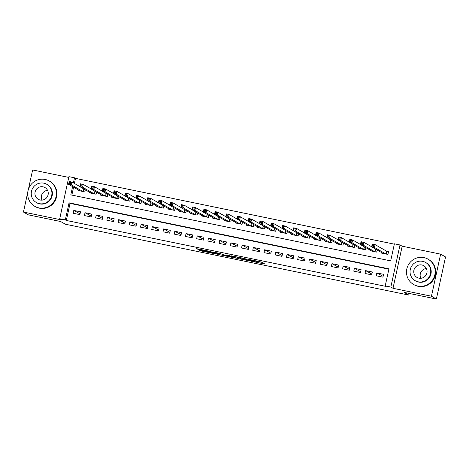 <?xml version="1.0" encoding="UTF-8"?>
<svg xmlns="http://www.w3.org/2000/svg" width="469" height="469" viewBox="0 0 469 469"><rect width="100%" height="100%" fill="white"/><g stroke="black" fill="none" stroke-linecap="round" stroke-linejoin="round"><path stroke-width="0.7" d="M251.443 261.286L264.979 264.076L261.479 262.071L248.482 259.316L254.702 261.028L249.643 260.26L256.502 262.06L251.443 261.286M200.058 250.241L199.132 250.106L200.128 250.681L201.424 251.015L215.347 253.835L210.552 251.49L196.646 248.693L199.12 249.701L210.903 251.847L213.237 253.201L200.058 250.241M388.871 269.183L70.045 203.399L66.322 220.459L65.338 219.897L59.727 218.742L68.902 176.655L74.512 177.81L73.41 182.875M436.375 299.04L431.445 296.226L440.626 254.139L445.55 256.953L436.375 299.04L404.102 292.38L408.833 295.083L65.379 224.217L60.648 221.52L28.375 214.861L23.45 212.047L61.89 219.979L59.727 218.742M440.626 254.139L402.179 246.207L393.004 288.294L431.445 296.226M393.004 288.294L390.835 287.057L385.225 285.897L388.942 268.837L69.054 202.837L65.338 219.897M66.322 220.459L386.21 286.459L385.225 285.897M234.389 257.751L249.614 260.905L244.818 258.56L230.895 255.746L234.389 257.751L234.641 256.613L239.331 257.651M231.633 256.877L231.557 257.235L217.258 254.216L213.758 252.211L220.248 253.489L222.957 254.638L227.94 255.734L228.866 255.869L227.383 255.013M231.557 257.235L232.46 257.352L228.925 255.329L227.371 255.001M68.738 177.411L32.625 169.96L28.404 189.329M27.765 192.267L23.45 212.047M376.22 275.784L382.956 277.173L383.578 274.33L376.841 272.94L376.22 275.784M364.999 273.468L371.735 274.857L372.351 272.014L365.621 270.625L364.999 273.468M353.773 271.152L360.509 272.542L361.13 269.698L354.394 268.309L353.773 271.152M342.552 268.837L349.282 270.226L349.903 267.383L343.167 265.993L342.552 268.837M331.325 266.521L338.061 267.91L338.682 265.067L331.946 263.678L331.325 266.521M320.104 264.205L326.834 265.595L327.456 262.751L320.72 261.362L320.104 264.205M308.878 261.89L315.614 263.279L316.229 260.436L309.499 259.046L308.878 261.89M297.651 259.574L304.387 260.963L305.008 258.12L298.272 256.731L297.651 259.574M286.43 257.258L293.166 258.648L293.782 255.804L287.051 254.415L286.43 257.258M275.203 254.943L281.939 256.332L282.561 253.489L275.825 252.099L275.203 254.943M263.983 252.627L270.713 254.016L271.334 251.173L264.598 249.784L263.983 252.627M252.756 250.311L259.492 251.701L260.113 248.857L253.377 247.468L252.756 250.311M241.535 247.995L248.265 249.385L248.887 246.542L242.151 245.152L241.535 247.995M230.308 245.68L237.044 247.069L237.666 244.226L230.93 242.836L230.308 245.68M219.082 243.364L225.818 244.754L226.439 241.91L219.703 240.521L219.082 243.364M207.861 241.048L214.597 242.438L215.212 239.595L208.482 238.205L207.861 241.048M196.634 238.733L203.37 240.122L203.992 237.279L197.256 235.889L196.634 238.733M185.413 236.417L192.149 237.806L192.765 234.963L186.035 233.574L185.413 236.417M174.187 234.101L180.923 235.491L181.544 232.647L174.808 231.258L174.187 234.101M162.966 231.786L169.696 233.175L170.317 230.332L163.581 228.936L162.966 231.786M151.739 229.47L158.475 230.859L159.097 228.01L152.361 226.621L151.739 229.47M140.518 227.154L147.248 228.544L147.87 225.695L141.134 224.305L140.518 227.154M129.292 224.833L136.028 226.228L136.649 223.379L129.913 221.989L129.292 224.833M118.065 222.517L124.801 223.906L125.422 221.063L118.686 219.674L118.065 222.517M106.844 220.201L113.58 221.591L114.196 218.747L107.465 217.358L106.844 220.201M95.617 217.886L102.353 219.275L102.975 216.432L96.239 215.042L95.617 217.886M84.397 215.57L91.127 216.959L91.748 214.116L85.018 212.727L84.397 215.57M80.527 211.8L73.791 210.411L73.17 213.254L79.906 214.644L80.527 211.8M394.323 244.156L75.497 178.372L74.395 183.438M73.574 187.19L71.851 195.092M381.32 252.398L381.18 253.031L387.916 254.421L388.537 251.577L386.573 251.173M377.146 250.012L376.695 252.105L369.959 250.716L370.1 250.083M365.926 247.696L365.468 249.789L358.732 248.4L358.873 247.767M354.699 245.381L354.242 247.474L347.511 246.084L347.646 245.451M343.478 243.065L343.021 245.158L336.285 243.769L336.425 243.135M332.251 240.749L331.794 242.842L325.064 241.453L325.199 240.82M321.031 238.434L320.573 240.527L313.837 239.137L313.978 238.504M309.804 236.118L309.347 238.211L302.616 236.822L302.751 236.188M298.583 233.802L298.126 235.895L291.39 234.506L291.53 233.873M287.356 231.487L286.899 233.58L280.163 232.19L280.304 231.557M276.13 229.171L275.678 231.264L268.942 229.874L269.083 229.241M264.909 226.855L264.452 228.948L257.716 227.559L257.856 226.926M253.682 224.54L253.225 226.633L246.495 225.243L246.63 224.61M242.461 222.224L242.004 224.317L235.268 222.927L235.409 222.294M231.235 219.908L230.777 222.001L224.047 220.612L224.182 219.973M220.014 217.593L219.556 219.685L212.82 218.296L212.961 217.657M208.787 215.277L208.33 217.37L201.594 215.98L201.734 215.341M197.56 212.961L197.109 215.054L190.373 213.665L190.514 213.026M186.34 210.645L185.882 212.738L179.146 211.349L179.287 210.71M175.113 208.33L174.661 210.423L167.925 209.033L168.06 208.394M163.892 206.014L163.435 208.107L156.699 206.718L156.839 206.079M152.665 203.698L152.208 205.791L145.478 204.402L145.613 203.763M141.445 201.383L140.987 203.476L134.251 202.086L134.392 201.447M130.218 199.067L129.761 201.16L123.03 199.771L123.165 199.132M118.997 196.751L118.54 198.844L111.804 197.455L111.944 196.816M107.77 194.436L107.313 196.529L100.577 195.139L100.718 194.5M96.544 192.12L96.092 194.213L89.356 192.823L89.497 192.184M85.323 189.804L84.866 191.897L78.13 190.508L78.27 189.869M408.833 295.083L409.197 293.43M75.497 178.372L74.512 177.81M72.589 186.627L70.796 194.875L390.683 260.875L394.4 243.81L400.01 244.97L390.835 287.057M402.179 246.207L400.01 244.97M70.045 203.399L69.054 202.837M376.841 272.94L383.132 276.358M365.621 270.625L371.911 274.043M360.684 271.727L354.394 268.309M349.464 269.411L343.167 265.993M338.237 267.096L331.946 263.678M327.016 264.78L320.72 261.362M315.789 262.464L309.499 259.046M304.563 260.148L298.272 256.731M293.342 257.833L287.051 254.415M282.115 255.517L275.825 252.099M270.894 253.201L264.598 249.784M259.668 250.886L253.377 247.468M248.447 248.57L242.151 245.152M237.22 246.254L230.93 242.836M225.999 243.939L219.703 240.521M214.773 241.623L208.482 238.205M203.546 239.307L197.256 235.889M192.325 236.992L186.035 233.574M181.098 234.676L174.808 231.258M169.878 232.36L163.581 228.936M158.651 230.044L152.361 226.621M147.43 227.729L141.134 224.305M136.203 225.413L129.913 221.989M124.977 223.092L118.686 219.674M113.756 220.776L107.465 217.358M102.529 218.46L96.239 215.042M91.308 216.145L85.018 212.727M80.082 213.829L73.791 210.411M256.742 261.245L261.895 262.306M234.224 256.373L234.641 256.613M247.204 260.365L244.783 258.7L239.319 257.71L241.459 258.952L247.204 260.365M221.96 254.069L218.8 253.412L218.554 254.55M217.088 252.838L218.8 253.412M224.422 255.47L230.361 256.731L228.215 255.886L223.596 254.995L224.422 255.47M372.409 246.043L373.529 246.272L373.781 245.135L372.656 244.906L372.409 246.043L371.636 246.87L372.257 244.021L375.065 244.601L374.444 247.444L371.636 246.87L383.144 253.442M388.484 251.83L386.732 251.267L375.065 244.601L373.781 245.135M385.952 254.016L374.444 247.444L373.529 246.272M372.257 244.021L372.656 244.906M420.816 278.287A6.765 6.636 119.7 0 1 426.391 268.52M417.75 286.055A14.58 14.299 -60.3 0 0 428.08 259.175A14.58 14.299 -60.3 0 0 407.467 266.785A14.58 14.299 -60.3 0 0 417.75 286.055M413.623 284.495L414.115 284.777A14.58 14.299 -60.3 0 0 434.728 277.167A14.58 14.299 -60.3 0 0 428.572 259.457L428.08 259.175M425.606 262.458L426.057 262.722A10.494 10.295 119.7 0 1 418.618 282.074A10.494 10.295 119.7 0 1 415.645 280.949L415.194 280.691A10.494 10.295 -60.3 0 0 430.038 275.215A10.494 10.295 -60.3 0 0 422.633 261.339A10.494 10.295 -60.3 0 0 415.194 280.691M421.836 264.979A6.765 6.636 -60.3 0 0 417.047 277.449A6.765 6.636 -60.3 0 0 426.608 273.919A6.765 6.636 -60.3 0 0 421.836 264.979M41.999 200.128A6.765 6.636 119.7 0 1 47.574 190.361M38.939 207.896A14.58 14.299 -60.3 0 0 49.268 181.016A14.58 14.299 -60.3 0 0 28.656 188.626A14.58 14.299 -60.3 0 0 38.939 207.896M34.812 206.337L35.304 206.618A14.58 14.299 -60.3 0 0 55.917 199.008A14.58 14.299 -60.3 0 0 49.761 181.298L49.268 181.016M46.789 184.305L47.24 184.563A10.494 10.295 119.7 0 1 39.806 203.915A10.494 10.295 119.7 0 1 36.834 202.79L36.383 202.532A10.494 10.295 -60.3 0 0 51.221 197.056A10.494 10.295 -60.3 0 0 43.816 183.18A10.494 10.295 -60.3 0 0 36.383 202.532M43.025 186.82A6.765 6.636 -60.3 0 0 38.229 199.29A6.765 6.636 -60.3 0 0 47.797 195.761A6.765 6.636 -60.3 0 0 43.025 186.82M361.183 243.728L362.308 243.956L362.555 242.819L361.435 242.59L361.183 243.728L360.415 244.554L361.03 241.705L363.838 242.285L363.217 245.129L360.415 244.554L371.923 251.126M371.659 246.753L363.838 242.285L362.555 242.819M374.731 251.701L363.217 245.129L362.308 243.956M361.03 241.705L361.435 242.59M349.962 241.412L351.082 241.641L351.328 240.503L350.208 240.275L349.962 241.412L349.188 242.239L349.81 239.389L352.612 239.97L351.996 242.813L349.188 242.239L360.696 248.81M360.438 244.437L352.612 239.97L351.328 240.503M363.504 249.385L351.996 242.813L351.082 241.641M349.81 239.389L350.208 240.275M338.735 239.096L339.861 239.325L340.107 238.188L338.981 237.959L338.735 239.096L337.961 239.917L338.583 237.074L341.391 237.654L340.77 240.497L337.961 239.917L349.475 246.495M349.212 242.121L341.391 237.654L340.107 238.188M352.278 247.069L340.77 240.497L339.861 239.325M338.583 237.074L338.981 237.959M327.514 236.781L328.634 237.009L328.88 235.872L327.761 235.643L327.514 236.781L326.741 237.601L327.362 234.758L330.164 235.338L329.549 238.182L326.741 237.601L338.249 244.173M337.991 239.806L330.164 235.338L328.88 235.872M341.057 244.754L329.549 238.182L328.634 237.009M327.362 234.758L327.761 235.643M316.288 234.465L317.407 234.693L317.66 233.556L316.534 233.328L316.288 234.465L315.514 235.286L316.135 232.442L318.943 233.023L318.322 235.866L315.514 235.286L327.028 241.857M326.764 237.49L318.943 233.023L317.66 233.556M329.83 242.438L318.322 235.866L317.407 234.693M316.135 232.442L316.534 233.328M305.061 232.149L306.187 232.378L306.433 231.24L305.313 231.012L305.061 232.149L304.293 232.97L304.914 230.127L307.717 230.707L307.095 233.55L304.293 232.97L315.801 239.542M315.543 235.174L307.717 230.707L306.433 231.24M318.609 240.122L307.095 233.55L306.187 232.378M304.914 230.127L305.313 231.012M293.84 229.833L294.96 230.062L295.212 228.925L294.086 228.696L293.84 229.833L293.066 230.654L293.688 227.811L296.496 228.391L295.875 231.235L293.066 230.654L304.58 237.226M304.317 232.859L296.496 228.391L295.212 228.925M307.383 237.806L295.875 231.235L294.96 230.062M293.688 227.811L294.086 228.696M282.614 227.518L283.739 227.746L283.985 226.609L282.866 226.38L282.614 227.518L281.846 228.339L282.461 225.495L285.269 226.076L284.648 228.919L281.846 228.339L293.354 234.91M293.09 230.543L285.269 226.076L283.985 226.609M296.162 235.491L284.648 228.919L283.739 227.746M282.461 225.495L282.866 226.38M271.393 225.202L272.512 225.431L272.765 224.293L271.639 224.059L271.393 225.202L270.619 226.023L271.24 223.18L274.048 223.76L273.427 226.603L270.619 226.023L282.127 232.595M281.869 228.227L274.048 223.76L272.765 224.293M284.935 233.175L273.427 226.603L272.512 225.431M271.24 223.18L271.639 224.059M260.166 222.881L261.292 223.115L261.538 221.978L260.412 221.743L260.166 222.881L259.398 223.707L260.014 220.864L262.822 221.444L262.2 224.288L259.398 223.707L270.906 230.279M270.642 225.911L262.822 221.444L261.538 221.978M273.714 230.859L262.2 224.288L261.292 223.115M260.014 220.864L260.412 221.743M248.945 220.565L250.065 220.799L250.311 219.662L249.191 219.428L248.945 220.565L248.171 221.391L248.793 218.548L251.595 219.129L250.979 221.972L248.171 221.391L259.679 227.963M259.421 223.596L251.595 219.129L250.311 219.662M262.488 228.544L250.979 221.972L250.065 220.799M248.793 218.548L249.191 219.428M237.719 218.249L238.844 218.484L239.09 217.346L237.965 217.112L237.719 218.249L236.945 219.076L237.566 216.232L240.374 216.813L239.753 219.656L236.945 219.076L248.459 225.648M248.195 221.28L240.374 216.813L239.09 217.346M251.261 226.228L239.753 219.656L238.844 218.484M237.566 216.232L237.965 217.112M226.498 215.933L227.617 216.168L227.864 215.031L226.744 214.796L226.498 215.933L225.724 216.76L226.345 213.917L229.148 214.497L228.532 217.34L225.724 216.76L237.232 223.332M236.974 218.964L229.148 214.497L227.864 215.031M240.04 223.912L228.532 217.34L227.617 216.168M226.345 213.917L226.744 214.796M215.271 213.618L216.391 213.852L216.643 212.715L215.517 212.48L215.271 213.618L214.497 214.444L215.119 211.601L217.927 212.181L217.305 215.025L214.497 214.444L226.011 221.016M225.747 216.649L217.927 212.181L216.643 212.715M228.813 221.597L217.305 215.025L216.391 213.852M215.119 211.601L215.517 212.48M204.044 211.302L205.17 211.537L205.416 210.399L204.296 210.165L204.044 211.302L203.276 212.129L203.898 209.285L206.7 209.866L206.079 212.709L203.276 212.129L214.784 218.701M214.526 214.333L206.7 209.866L205.416 210.399M217.593 219.281L206.079 212.709L205.17 211.537M203.898 209.285L204.296 210.165M192.823 208.986L193.943 209.221L194.195 208.084L193.07 207.849L192.823 208.986L192.05 209.813L192.671 206.97L195.479 207.55L194.858 210.393L192.05 209.813L203.564 216.385M203.3 212.017L195.479 207.55L194.195 208.084M206.366 216.965L194.858 210.393L193.943 209.221M192.671 206.97L193.07 207.849M181.597 206.671L182.722 206.905L182.969 205.768L181.849 205.533L181.597 206.671L180.829 207.497L181.444 204.654L184.253 205.234L183.631 208.078L180.829 207.497L192.337 214.069M192.073 209.702L184.253 205.234L182.969 205.768M195.145 214.65L183.631 208.078L182.722 206.905M181.444 204.654L181.849 205.533M170.376 204.355L171.496 204.59L171.742 203.452L170.622 203.218L170.376 204.355L169.602 205.182L170.224 202.338L173.026 202.919L172.41 205.762L169.602 205.182L181.11 211.754M180.852 207.386L173.026 202.919L171.742 203.452M183.918 212.334L172.41 205.762L171.496 204.59M170.224 202.338L170.622 203.218M159.149 202.039L160.275 202.274L160.521 201.137L159.396 200.902L159.149 202.039L158.381 202.866L158.997 200.023L161.805 200.603L161.184 203.446L158.381 202.866L169.889 209.438M169.626 205.07L161.805 200.603L160.521 201.137M172.692 210.018L161.184 203.446L160.275 202.274M158.997 200.023L159.396 200.902M147.928 199.724L149.048 199.958L149.294 198.821L148.175 198.586L147.928 199.724L147.155 200.55L147.776 197.707L150.578 198.287L149.963 201.131L147.155 200.55L158.663 207.122M158.405 202.755L150.578 198.287L149.294 198.821M161.471 207.703L149.963 201.131L149.048 199.958M147.776 197.707L148.175 198.586M136.702 197.408L137.822 197.642L138.074 196.505L136.948 196.271L136.702 197.408L135.928 198.235L136.549 195.391L139.357 195.972L138.736 198.815L135.928 198.235L147.442 204.806M147.178 200.439L139.357 195.972L138.074 196.505M150.244 205.387L138.736 198.815L137.822 197.642M136.549 195.391L136.948 196.271M125.475 195.092L126.601 195.327L126.847 194.189L125.727 193.955L125.475 195.092L124.707 195.919L125.329 193.076L128.131 193.656L127.509 196.499L124.707 195.919L136.215 202.491M135.957 198.123L128.131 193.656L126.847 194.189M139.023 203.071L127.509 196.499L126.601 195.327M125.329 193.076L125.727 193.955M114.254 192.777L115.374 193.011L115.626 191.874L114.5 191.639L114.254 192.777L113.48 193.603L114.102 190.76L116.91 191.34L116.289 194.184L113.48 193.603L124.994 200.175M124.731 195.808L116.91 191.34L115.626 191.874M127.797 200.755L116.289 194.184L115.374 193.011M114.102 190.76L114.5 191.639M103.028 190.461L104.153 190.695L104.399 189.558L103.28 189.324L103.028 190.461L102.26 191.288L102.875 188.444L105.683 189.025L105.062 191.868L102.26 191.288L113.768 197.859M113.51 193.492L105.683 189.025L104.399 189.558M116.576 198.44L105.062 191.868L104.153 190.695M102.875 188.444L103.28 189.324M91.807 188.145L92.926 188.38L93.179 187.242L92.053 187.008L91.807 188.145L91.033 188.972L91.654 186.129L94.462 186.709L93.841 189.552L91.033 188.972L102.541 195.544M102.283 191.176L94.462 186.709L93.179 187.242M105.349 196.124L93.841 189.552L92.926 188.38M91.654 186.129L92.053 187.008M80.58 185.83L81.706 186.064L81.952 184.927L80.832 184.692L80.58 185.83L79.812 186.656L80.428 183.813L83.236 184.393L82.614 187.237L79.812 186.656L91.32 193.228M91.056 188.86L83.236 184.393L81.952 184.927M94.128 193.808L82.614 187.237L81.706 186.064M80.428 183.813L80.832 184.692M69.359 183.514L70.479 183.748L70.725 182.611L69.605 182.377L69.359 183.514L68.585 184.34L69.207 181.497L72.009 182.078L71.394 184.921L68.585 184.34L80.093 190.912M79.836 186.545L72.009 182.078L70.725 182.611M82.902 191.493L71.394 184.921L70.479 183.748M69.207 181.497L69.605 182.377M256.725 261.016L256.502 262.06M256.414 260.952L256.209 261.89M254.79 260.617L254.702 261.028M254.479 260.553L254.409 260.864M264.135 263.584L264.053 263.941M248.763 260.412L248.687 260.77M235.936 256.948L235.684 258.085M247.849 260.459L247.96 259.955L247.837 260.447M217.505 253.078L217.258 254.216M228.96 255.353L228.849 255.851M230.426 256.185L230.314 256.69M229.617 255.728L229.505 256.226M213.301 252.656L213.196 253.16M204.801 250.305L204.683 250.851M199.237 249.156L199.12 249.701M197.93 248.887L197.824 249.367M214.503 253.342L214.421 253.7M201.523 250.54L201.424 251.015M200.216 250.27L200.128 250.681M386.884 251.325L386.28 254.087M386.732 251.267L386.122 254.051M375.628 249.15L375.059 251.771M375.481 249.062L374.895 251.736M364.407 246.835L363.833 249.455M364.255 246.747L363.674 249.42M353.18 244.513L352.612 247.14M353.034 244.431L352.448 247.104M341.96 242.197L341.385 244.824M341.807 242.115L341.227 244.789M330.733 239.882L330.164 242.508M330.586 239.8L330 242.473M319.512 237.566L318.938 240.192M319.36 237.484L318.779 240.157M308.285 235.25L307.711 237.877M308.139 235.168L307.553 237.842M297.059 232.935L296.49 235.561M296.912 232.853L296.332 235.526M285.838 230.619L285.263 233.245M285.685 230.537L285.105 233.21M274.611 228.303L274.043 230.93M274.465 228.221L273.878 230.895M263.39 225.988L262.816 228.614M263.238 225.906L262.658 228.579M252.164 223.672L251.595 226.298M252.017 223.59L251.431 226.263M240.943 221.356L240.368 223.983M240.79 221.274L240.21 223.948M229.716 219.041L229.148 221.667M229.57 218.959L228.983 221.632M218.495 216.725L217.921 219.351M218.343 216.643L217.763 219.316M207.269 214.409L206.694 217.036M207.122 214.327L206.536 217M196.042 212.094L195.473 214.72M195.895 212.011L195.315 214.685M184.821 209.778L184.247 212.404M184.669 209.696L184.088 212.369M173.594 207.462L173.026 210.089M173.448 207.38L172.862 210.053M162.374 205.146L161.799 207.773M162.221 205.064L161.641 207.738M151.147 202.831L150.578 205.451M151 202.749L150.414 205.422M139.926 200.515L139.352 203.136M139.774 200.433L139.193 203.106M128.699 198.199L128.131 200.82M128.553 198.117L127.967 200.791M117.473 195.884L116.904 198.504M117.326 195.802L116.746 198.475M106.252 193.568L105.677 196.189M106.105 193.48L105.519 196.159M95.025 191.252L94.457 193.873M94.879 191.164L94.292 193.844M83.804 188.937L83.23 191.557M83.652 188.849L83.072 191.528M256.789 261.028L256.555 262.112M254.855 260.629L254.755 261.081M228.978 255.359L228.866 255.869M230.472 256.215L230.361 256.731M213.354 252.685L213.237 253.201"/></g></svg>
